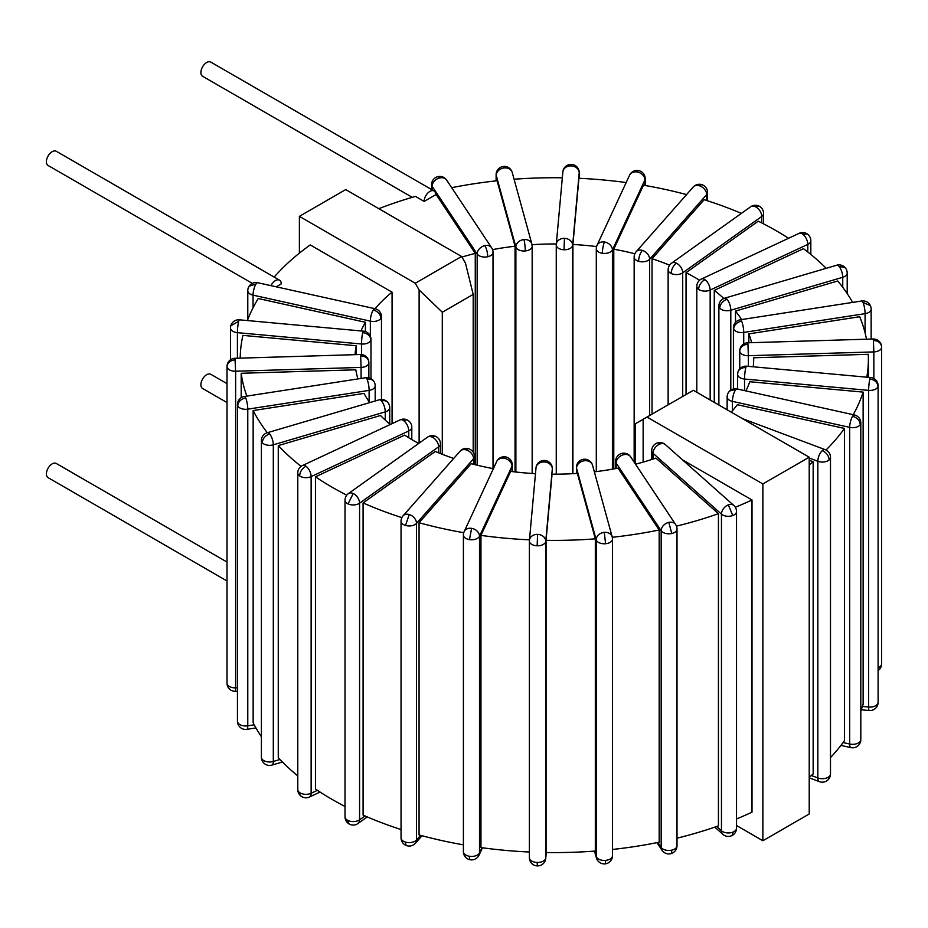 <?xml version="1.0" encoding="UTF-8"?>
<svg xmlns="http://www.w3.org/2000/svg" width="928" height="928" viewBox="0 0 928 928"><rect width="100%" height="100%" fill="white"/><g stroke="black" fill="none" stroke-linecap="round" stroke-linejoin="round"><path stroke-width="1.39" d="M830.49 757.608A314.082 181.331 0 0 0 844.48 740.637L844.48 428.446A314.082 181.331 0 0 1 826.013 450.022M860.813 710.836A314.082 181.331 0 0 0 863.133 704.294L863.133 392.103A314.082 181.331 0 0 1 853.238 414.7M267.299 432.726A314.082 181.331 0 0 1 253.147 410.559L253.147 722.75A314.082 181.331 0 0 0 261.394 736.716M301.101 466.355A314.082 181.331 0 0 1 278.272 445.579L278.272 757.77A314.082 181.331 0 0 0 297.784 775.889M345.019 806.467A314.082 181.331 180 0 1 315.462 789.02L315.462 476.818A314.082 181.331 0 0 0 346.759 495.169M453.699 458.444A199.369 115.107 180 0 1 435.313 451.426L363.08 502.918L363.08 815.109A314.082 181.331 0 0 0 401.047 829.539M677.011 838.181A314.082 181.331 0 0 0 718.434 825.862L718.434 513.671A314.082 181.331 0 0 1 676.466 526.13M612.48 849.456A314.082 181.331 0 0 0 659.17 842.195L659.17 529.992A314.082 181.331 0 0 1 612.294 537.289M546.058 540.34L546.058 852.53A314.082 181.331 0 0 0 595.324 851.046L595.324 538.843A314.082 181.331 0 0 1 546.058 540.34L552.056 474.173A199.369 115.107 180 0 0 577.378 473.408L595.324 538.843M463.745 532.707A314.082 181.331 0 0 1 419.062 522.731L419.062 834.922A314.082 181.331 0 0 0 463.408 844.84M529.47 539.829A314.082 181.331 0 0 1 480.959 535.386L480.959 847.577A314.082 181.331 0 0 0 529.389 852.02M809.216 777.188A314.082 181.331 0 0 0 813.16 773.964L813.16 461.761A314.082 181.331 0 0 1 809.216 464.998M736.53 818.96A314.082 181.331 0 0 0 752.005 812.162L752.005 499.972A314.082 181.331 0 0 1 735.312 507.256M830.49 457.318A8.19 8.19 0 0 0 825.166 449.651A8.19 3.642 110.6 0 0 822.289 450.625A8.19 3.642 110.6 0 0 817.835 461.286A8.19 4.733 0 0 0 829.168 459.894A8.19 4.733 0 0 0 830.49 457.318L830.49 773.975A8.19 4.733 180 0 1 829.168 776.55A8.19 5.614 48.4 0 1 827.741 780.1A8.19 8.19 0 0 0 830.49 773.975M419.12 443.155L419.12 289.942L415.257 283.249L461.61 256.488L465.473 263.181L473.199 294.396L473.199 452.203M461.61 256.488L345.738 189.59L299.384 216.352L299.384 253.147M736.53 825.526L762.874 840.745L809.216 813.984L809.216 457.191L693.355 390.294L643.139 419.282L643.139 462.121M241.187 397.718L241.187 373.276A314.082 181.331 0 0 0 246.848 396.117M355.076 354.67A199.369 115.107 180 0 1 356.271 345.75L242.916 335.391A314.082 181.331 0 0 0 240.224 358.15M360.98 330.936A199.369 115.107 180 0 1 365.4 322.271L258.251 298.526A314.082 181.331 0 0 0 247.393 320.543M492.548 249.62A199.369 115.107 180 0 1 515.052 246.222L497.095 180.774A314.082 181.331 0 0 0 451.681 187.688M562.333 177.793A314.082 181.331 0 0 0 514.077 179.232M686.558 194.602A314.082 181.331 0 0 0 643.475 185.206L613.779 249.203A199.369 115.107 180 0 1 634.845 253.773M626.156 182.549A314.082 181.331 0 0 0 578.921 178.292L572.912 244.47A199.369 115.107 180 0 1 596.576 246.581M741.368 213.405A314.082 181.331 0 0 0 704.143 199.706L652.036 258.738A199.369 115.107 180 0 1 669.598 265.164M866.81 377.186A314.082 181.331 0 0 0 868.388 359.066A314.082 181.331 0 0 0 868.272 354.31L753.664 357.779A199.369 115.107 180 0 1 753.675 359.066A199.369 115.107 180 0 1 753.223 366.804M866.485 339.196A314.082 181.331 0 0 0 859.699 316.726L748.838 333.871A199.369 115.107 180 0 1 751.645 342.676M852.646 302.4A314.082 181.331 0 0 0 837.775 280.987L735.51 311.077A199.369 115.107 180 0 1 741.576 319.58M363.08 502.918A314.082 181.331 0 0 0 401.87 517.615M826.21 268.308A314.082 181.331 0 0 0 803.462 248.669L714.27 290.371A199.369 115.107 180 0 1 723.828 298.491M788.556 238.276A314.082 181.331 0 0 0 758.257 221.177L686.036 272.67A199.369 115.107 180 0 1 699.584 280.244M255.989 284.038L249.168 286.195A8.19 8.19 0 0 0 247.788 290.731A8.19 4.733 0 0 0 253.054 295.139A8.19 2.401 -77.5 0 1 255.989 284.038A8.19 2.401 -77.5 0 1 257.764 282.727L375.051 308.722A199.369 115.107 180 0 1 392.068 292.169L310.254 244.934A314.082 181.331 0 0 0 274.166 277.078M424.142 201.411A8.19 4.733 -60 0 1 427.715 193.163A8.19 4.733 -60 0 1 434.037 190.971A8.19 4.733 -60 0 1 435.731 194.729L424.142 201.411L415.477 196.411A314.082 181.331 0 0 0 378.81 208.684M278.272 445.579L380.526 415.5A199.369 115.107 180 0 0 390.259 424.49M389.725 407.67A8.19 8.19 0 0 0 387.672 402.242A8.19 5.962 138.6 0 0 381.524 400.977A8.19 3.039 73.6 0 1 385.248 411.881A8.19 4.733 0 0 0 389.725 407.67L389.725 424.038M269.596 433.91C265.153 435.615 262.717 438.561 262.288 442.737A8.19 4.733 0 0 0 273.308 444.814A8.19 3.039 -106.4 0 0 269.596 433.91A8.19 3.039 -106.4 0 0 267.276 432.738L379.216 399.806A8.19 3.039 73.6 0 1 381.524 400.977M385.248 420.082L385.248 411.881L273.308 444.814L273.308 761.459A8.19 4.733 180 0 1 262.288 759.394A8.19 5.962 138.6 0 0 263.448 762.665A8.19 8.19 0 0 0 271.904 765.113A8.19 3.039 -106.4 0 0 273.308 761.459L279.931 759.522M267.276 432.738A8.19 8.19 0 0 0 261.394 440.591A8.19 4.733 0 0 0 262.288 442.737M844.48 428.446L737.342 404.701A199.369 115.107 180 0 1 731.218 412.148M863.133 392.103L749.778 381.733A199.369 115.107 180 0 1 745.892 390.908M532.011 244.69A199.369 115.107 180 0 1 556.324 243.971M357.918 378.926A199.369 115.107 180 0 1 355.807 369.808L241.187 373.276M253.147 410.559L364.008 393.402A199.369 115.107 180 0 0 369.738 402.59M315.462 476.818L404.654 435.128A199.369 115.107 180 0 0 418.702 443.456M718.434 513.671L655.922 458.096A199.369 115.107 180 0 1 635.518 464.197M659.17 529.992L618.048 468.13A199.369 115.107 180 0 1 594.349 471.83M419.062 522.731L471.169 463.687A199.369 115.107 180 0 0 493.371 468.663M480.959 535.386L510.655 471.389A199.369 115.107 180 0 0 535.468 473.663M809.216 460.288L813.16 461.761M682.486 459.836L752.005 499.972M270.941 285.65A8.19 4.733 -60 0 1 279.537 280.175A8.19 4.733 -60 0 1 281.23 283.922L276.219 286.822M461.935 257.068A199.369 115.107 180 0 1 475.264 253.39L435.673 193.848M714.27 402.369L714.27 290.371M735.51 322.387L735.51 311.077M748.838 342.757L748.838 333.871M753.664 360.366L753.664 357.779M652.036 414.143L652.036 258.738M686.036 394.516L686.036 272.67M572.912 473.674L572.912 244.47M613.779 468.93L613.779 249.203M515.052 471.923L515.052 246.222M365.4 331.563L365.4 322.271M356.271 354.635L356.271 345.75M475.264 464.742L475.264 253.39M392.068 423.644L392.068 292.169M512.314 464.974A8.19 8.19 0 0 0 505.366 456.878A8.19 1.728 98.8 0 0 504.113 458.293A8.19 6.461 24.9 0 1 512.036 466.204A8.19 4.733 0 0 0 512.314 464.974L512.314 471.598M471.598 528.345L469.475 539.609A8.19 4.733 0 0 0 479.509 536.268A8.19 6.461 -155.1 0 0 471.598 528.345A8.19 6.461 -155.1 0 0 464.174 531.593L496.689 461.529A8.19 6.461 24.9 0 1 504.113 458.293M512.036 471.563L512.036 466.204L479.509 536.268L479.509 852.913A8.19 4.733 180 0 1 469.475 856.266A8.19 1.728 98.8 0 0 470.345 859.792A8.19 8.19 0 0 0 479.034 855.14A8.19 6.461 -155.1 0 0 479.509 852.913L481.934 847.716M464.174 531.593A8.19 8.19 0 0 0 463.408 535.038A8.19 4.733 0 0 0 469.475 539.609M552.346 468.64A8.19 8.19 0 0 0 544.4 460.45L544.156 461.947A8.19 6.682 5.2 0 1 552.334 468.884A8.19 4.733 0 0 0 552.346 468.64L545.757 541.326A8.19 6.682 -174.8 0 0 537.579 534.377A8.19 6.682 -174.8 0 0 529.424 540.328A8.19 6.682 -174.8 0 0 529.401 540.827A8.19 4.733 0 0 0 529.389 541.07A8.19 4.733 0 0 0 537.15 545.792A8.19 4.733 0 0 0 545.757 541.326L545.757 857.971A8.19 4.733 180 0 1 537.15 862.448L537.335 865.917A8.19 8.19 0 0 0 545.745 858.47A8.19 6.682 -174.8 0 0 545.757 857.971L546.256 852.542M537.579 534.377L537.15 545.792M474.463 456.588A8.19 8.19 0 0 0 468.582 448.734A8.19 3.039 106.4 0 0 466.274 449.906A8.19 5.962 41.4 0 1 473.57 458.734A8.19 4.733 0 0 0 474.463 456.588L474.463 464.545M409.236 514.53L405.513 525.434A8.19 4.733 0 0 0 416.533 523.369A8.19 5.962 -138.6 0 0 409.236 514.53A8.19 5.962 -138.6 0 0 403.088 515.794L460.126 451.17A8.19 5.962 41.4 0 1 466.274 449.906M473.57 464.313L473.57 458.734L416.533 523.369L416.533 840.014A8.19 4.733 180 0 1 405.513 842.09A8.19 3.039 106.4 0 0 406.928 845.733A8.19 8.19 0 0 0 415.373 843.297A8.19 5.962 -138.6 0 0 416.533 840.014L420.651 835.362M403.088 515.794A8.19 8.19 0 0 0 401.047 521.223A8.19 4.733 0 0 0 405.513 525.434M584.64 460.729A8.19 6.612 -15.3 0 1 592.54 465.241A8.19 8.19 0 0 0 583.886 459.256A8.19 1.044 84.8 0 1 584.64 460.729A8.19 6.612 -15.3 0 0 576.543 468.153L596.194 539.794A8.19 4.733 0 0 0 605.578 543.727A8.19 4.733 0 0 0 612.48 539.052A8.19 8.19 0 0 0 612.19 536.883A8.19 6.612 164.7 0 0 604.29 532.359A8.19 6.612 164.7 0 0 596.194 539.794L596.194 856.451A8.19 6.612 164.7 0 0 596.391 857.878A8.19 8.19 0 0 0 612.48 855.709A8.19 4.733 180 0 1 605.578 860.384A8.19 1.044 84.8 0 1 605.033 863.864M612.387 538.31A8.19 6.612 164.7 0 0 612.19 536.883L592.54 465.241M604.29 532.359L605.578 543.727M583.886 459.256A8.19 8.19 0 0 0 576.439 467.41A8.19 4.733 0 0 0 576.543 468.153L576.543 473.454M623.79 454.662A8.19 6.241 -33.6 0 1 630.622 456.82A8.19 8.19 0 0 0 622.027 453.363A8.19 2.401 77.5 0 1 623.79 454.662A8.19 6.241 -33.6 0 0 616.146 463.049L661.165 530.77A8.19 4.733 0 0 0 671.756 533.484A8.19 4.733 0 0 0 677.011 529.076A8.19 8.19 0 0 0 675.642 524.54A8.19 6.241 146.4 0 0 668.821 522.383A8.19 6.241 146.4 0 0 661.165 530.77L661.165 847.426A8.19 6.241 146.4 0 0 661.989 850.257A8.19 8.19 0 0 0 677.011 845.721A8.19 4.733 180 0 1 671.756 850.141A8.19 2.401 77.5 0 1 670.584 853.725M668.821 522.383L671.756 533.484M622.027 453.363A8.19 8.19 0 0 0 615.6 461.355A8.19 4.733 0 0 0 616.146 463.049L616.146 468.501M659.912 444.036A8.19 5.614 -48.4 0 1 665.353 444.605A8.19 8.19 0 0 0 657.036 443.062A8.19 3.642 69.4 0 1 659.912 444.036A8.19 5.614 -48.4 0 0 653.045 453.305L721.462 514.135A8.19 4.733 0 0 0 732.795 515.527A8.19 4.733 0 0 0 736.53 511.56L736.53 828.217A8.19 4.733 180 0 1 732.795 832.184A8.19 3.642 69.4 0 1 731.218 835.884A8.19 8.19 0 0 0 736.53 828.217M736.53 511.56A8.19 8.19 0 0 0 733.781 505.435A8.19 5.614 131.6 0 0 728.341 504.867A8.19 5.614 131.6 0 0 721.462 514.135L721.462 830.792A8.19 5.614 131.6 0 0 722.889 834.342A8.19 8.19 0 0 0 731.218 835.884M415.257 283.249L299.384 216.352M762.874 840.745L762.874 483.94L647.002 417.043M657.036 443.062A8.19 8.19 0 0 0 651.723 450.73A8.19 4.733 0 0 0 653.045 453.305L653.045 459.07M728.341 504.867L732.795 515.527M442.296 454.291L442.296 312.237L473.199 294.396M442.296 312.237L419.12 289.942M643.139 419.282L635.413 423.736L635.413 464.035M809.216 457.191L762.874 483.94M698.633 289.362A8.19 5.197 -54.5 0 1 705.002 279.699A8.19 4.211 -115.1 0 0 701.533 278.968A8.19 8.19 0 0 0 696.812 286.381A8.19 4.733 0 0 0 698.633 289.362A8.19 4.733 0 0 0 710.152 290.058L807.789 244.412A8.19 4.733 0 0 0 810.828 240.735L810.828 254.446M802.639 234.053L807.395 234.065A8.19 8.19 0 0 0 799.159 233.322A8.19 4.211 64.9 0 1 802.639 234.053A8.19 4.211 64.9 0 1 807.789 244.412L807.789 251.998M727.076 299.326A8.19 3.039 -106.4 0 0 724.768 298.155A8.19 8.19 0 0 0 718.887 306.02A8.19 4.733 0 0 0 719.78 308.166A8.19 4.733 0 0 0 730.8 310.23A8.19 3.039 -106.4 0 0 727.076 299.326A8.19 5.962 -41.4 0 0 719.78 308.166M839.016 266.394L845.164 267.658A8.19 8.19 0 0 0 836.708 265.222A8.19 3.039 73.6 0 1 839.016 266.394A8.19 3.039 73.6 0 1 842.74 277.298A8.19 4.733 0 0 0 847.206 273.087L847.206 293.619M440.464 443.839A8.19 8.19 0 0 0 435.742 436.427A8.19 4.211 115.1 0 0 432.274 437.158A8.19 5.197 54.5 0 1 438.642 446.82A8.19 4.733 0 0 0 440.464 443.839L440.464 453.572M353.208 493.522L348.058 503.892A8.19 4.733 0 0 0 359.577 503.185A8.19 5.197 -125.5 0 0 353.208 493.522A8.19 5.197 -125.5 0 0 348.452 493.545L427.518 437.169A8.19 5.197 54.5 0 1 432.274 437.158M438.642 452.829L438.642 446.82L359.577 503.185L359.577 819.842A8.19 4.733 180 0 1 348.058 820.538A8.19 4.211 115.1 0 0 349.74 824.284A8.19 8.19 0 0 0 357.964 823.542A8.19 5.197 -125.5 0 0 359.577 819.842L365.017 815.967M348.452 493.545A8.19 8.19 0 0 0 345.019 500.215A8.19 4.733 0 0 0 348.058 503.892M741.611 321.169A8.19 1.728 -98.8 0 0 740.358 319.766A8.19 8.19 0 0 0 733.41 327.862L733.41 327.862A8.19 4.733 0 0 0 733.688 329.092A8.19 4.733 0 0 0 743.722 332.433A8.19 1.728 -98.8 0 0 741.611 321.169A8.19 6.461 -24.9 0 0 733.688 329.092M862.959 302.4L870.383 305.648A8.19 8.19 0 0 0 861.706 300.997A8.19 1.728 81.2 0 1 862.959 302.4A8.19 1.728 81.2 0 1 865.082 313.664A8.19 4.733 0 0 0 871.148 309.094L871.148 339.056M747.945 344.288L747.701 342.792A8.19 8.19 0 0 0 739.755 350.981L739.755 350.981A8.19 4.733 0 0 0 739.767 351.225A8.19 4.733 0 0 0 748.374 355.702L747.945 344.288A8.19 6.682 -5.2 0 0 739.767 351.225M873.41 340.495L873.84 351.909A8.19 4.733 0 0 0 881.6 347.188A8.19 4.733 0 0 0 881.588 346.933C881.113 342.896 878.387 340.75 873.41 340.495L873.155 338.998L747.701 342.792M881.588 663.59A8.19 4.733 180 0 1 881.6 663.845L881.6 347.188A8.19 8.19 0 0 0 881.565 346.434L881.588 346.933M745.822 367.662A8.19 1.044 -84.8 0 1 746.576 366.189A8.19 8.19 0 0 0 737.922 372.186A8.19 6.612 15.3 0 1 745.822 367.662A8.19 1.044 -84.8 0 0 744.546 379.03L868.631 390.375A8.19 4.733 0 0 0 878.004 386.442A8.19 4.733 0 0 0 878.108 385.7A8.19 8.19 0 0 0 870.661 377.545A8.19 1.044 95.2 0 0 869.907 379.007A8.19 1.044 95.2 0 0 868.631 390.375L868.631 707.032A8.19 1.044 95.2 0 0 869.165 710.512A8.19 8.19 0 0 0 878.108 702.357A8.19 4.733 180 0 1 878.004 703.099A8.19 6.612 15.3 0 1 877.807 704.526M869.907 379.007C874.826 379.865 877.528 382.336 878.004 386.442M737.632 389.076L737.632 374.355A8.19 8.19 0 0 1 737.922 372.186A8.19 6.612 15.3 0 0 737.737 373.613A8.19 4.733 0 0 0 737.632 374.355A8.19 4.733 0 0 0 744.546 379.03L744.546 390.607M735.336 390.27A8.19 2.401 -77.5 0 1 737.11 388.96A8.19 8.19 0 0 0 728.515 392.428A8.19 6.241 33.6 0 1 735.336 390.27A8.19 2.401 -77.5 0 0 732.401 401.372L849.688 427.367A8.19 4.733 0 0 0 860.268 424.653A8.19 4.733 0 0 0 860.813 422.959A8.19 8.19 0 0 0 854.398 414.955A8.19 2.401 102.5 0 0 852.623 416.266A8.19 2.401 102.5 0 0 849.688 427.367L849.688 744.024A8.19 2.401 102.5 0 0 850.848 747.608A8.19 8.19 0 0 0 860.813 739.604A8.19 4.733 180 0 1 860.268 741.298A8.19 6.241 33.6 0 1 859.444 744.14M852.623 416.266C857.275 417.693 859.827 420.488 860.268 424.653M728.515 392.428A8.19 8.19 0 0 0 727.146 396.964A8.19 4.733 0 0 0 732.401 401.372L732.401 410.814M676.338 263.146A8.19 5.197 -125.5 0 0 671.582 263.169A8.19 8.19 0 0 0 668.137 269.839A8.19 4.733 0 0 0 671.176 273.516A8.19 4.733 0 0 0 682.706 272.809A8.19 5.197 -125.5 0 0 676.338 263.146A8.19 4.211 -64.9 0 0 671.176 273.516M755.392 206.782L758.872 206.051A8.19 8.19 0 0 0 750.636 206.793A8.19 5.197 54.5 0 1 755.392 206.782A8.19 5.197 54.5 0 1 761.76 216.444A8.19 4.733 0 0 0 763.593 213.463L763.593 223.857M638.615 261.302A8.19 3.039 -73.6 0 1 642.338 250.398A8.19 5.962 -138.6 0 0 636.19 251.674A8.19 8.19 0 0 0 634.149 257.091A8.19 4.733 0 0 0 638.615 261.302A8.19 4.733 0 0 0 649.635 259.237L706.672 194.613A8.19 4.733 0 0 0 707.565 192.467L707.565 200.796M699.376 185.774L701.684 184.602A8.19 8.19 0 0 0 693.228 187.038A8.19 5.962 41.4 0 1 699.376 185.774A8.19 5.962 41.4 0 1 706.672 194.613L706.672 200.506M604.488 242.011A8.19 6.461 -155.1 0 0 597.064 245.247A8.19 8.19 0 0 0 596.298 248.704A8.19 4.733 0 0 0 602.365 253.274A8.19 4.733 0 0 0 612.41 249.922A8.19 6.461 -155.1 0 0 604.488 242.011A8.19 1.728 -81.2 0 0 602.365 253.274M637.002 171.947L638.255 170.543A8.19 8.19 0 0 0 629.578 175.195A8.19 6.461 24.9 0 1 637.002 171.947A8.19 6.461 24.9 0 1 644.925 179.87A8.19 4.733 0 0 0 645.204 178.64L645.204 185.496M564.027 249.76L564.456 238.345A8.19 6.682 -174.8 0 0 556.29 244.296A8.19 6.682 -174.8 0 0 556.266 244.795A8.19 4.733 0 0 0 556.255 245.038A8.19 4.733 0 0 0 564.027 249.76A8.19 4.733 0 0 0 572.634 245.294L579.211 172.852A8.19 4.733 0 0 0 579.223 172.608L579.223 178.315M562.844 172.364A8.19 6.682 5.2 0 1 562.867 171.866A8.19 6.682 5.2 0 1 571.022 165.915A8.19 6.682 5.2 0 1 579.211 172.852L579.211 178.304M571.022 165.915L571.277 164.418A8.19 8.19 0 0 0 562.867 171.866L556.29 244.296A8.19 8.19 0 0 0 556.255 245.038L556.255 474.173M525.248 250.943A8.19 1.044 -95.2 0 0 523.972 239.575A8.19 6.612 164.7 0 0 515.875 247.01A8.19 4.733 0 0 0 525.248 250.943A8.19 4.733 0 0 0 532.162 246.268L532.162 473.466M504.322 167.933L503.568 166.472A8.19 8.19 0 0 0 496.12 174.626A8.19 4.733 0 0 0 496.225 175.369A8.19 6.612 -15.3 0 1 504.322 167.933A8.19 6.612 -15.3 0 1 512.221 172.457L531.872 244.099A8.19 6.612 164.7 0 0 523.972 239.575M487.745 256.743A8.19 2.401 -102.5 0 0 484.81 245.63A8.19 6.241 146.4 0 0 477.166 254.017A8.19 4.733 0 0 0 487.745 256.743A8.19 4.733 0 0 0 493.012 252.323L493.012 468.605M439.791 177.921L438.016 176.61A8.19 8.19 0 0 0 431.601 184.602A8.19 4.733 0 0 0 432.146 186.308A8.19 6.241 -33.6 0 1 439.791 177.921A8.19 6.241 -33.6 0 1 446.612 180.067L491.631 247.788A8.19 6.241 146.4 0 0 484.81 245.63M370.875 340.066A8.19 6.612 -164.7 0 0 362.778 332.642A8.19 1.044 95.2 0 0 361.502 343.998A8.19 4.733 0 0 0 370.875 340.066A8.19 4.733 0 0 0 370.98 339.323L370.98 378.647M230.608 327.236A8.19 4.733 0 0 0 230.504 327.978A8.19 4.733 0 0 0 237.417 332.653A8.19 1.044 -84.8 0 1 238.693 321.285A8.19 1.044 -84.8 0 1 239.447 319.824L363.532 331.168A8.19 1.044 95.2 0 0 362.778 332.642M238.693 321.285L230.794 325.809A8.19 8.19 0 0 0 230.504 327.978L230.504 359.786M380.921 318.42A8.19 6.241 -146.4 0 0 373.276 310.033A8.19 2.401 102.5 0 0 370.342 321.134A8.19 4.733 0 0 0 380.921 318.42A8.19 4.733 0 0 0 381.466 316.715L381.466 399.469M411.8 427.298A8.19 8.19 0 0 0 408.366 420.628A8.19 5.197 125.5 0 0 403.61 420.604A8.19 4.211 64.9 0 1 408.761 430.975A8.19 4.733 0 0 0 411.8 427.298L411.8 439.57M305.973 466.25C302.099 468.466 299.976 471.691 299.605 475.913A8.19 4.733 0 0 0 311.135 476.621A8.19 4.211 -115.1 0 0 305.973 466.25A8.19 4.211 -115.1 0 0 302.505 465.52L400.142 419.874A8.19 4.211 64.9 0 1 403.61 420.604M408.761 437.738L408.761 430.975L311.135 476.621L311.135 793.266A8.19 4.733 180 0 1 299.605 792.57A8.19 5.197 125.5 0 0 301.217 796.27A8.19 8.19 0 0 0 309.442 797.013A8.19 4.211 -115.1 0 0 311.135 793.266L317.422 790.331M302.505 465.52A8.19 8.19 0 0 0 297.784 472.944A8.19 4.733 0 0 0 299.605 475.913M375.19 385.816A8.19 8.19 0 0 0 374.436 382.371A8.19 6.461 155.1 0 0 367.001 379.123A8.19 1.728 81.2 0 1 369.124 390.386A8.19 4.733 0 0 0 375.19 385.816L375.19 400.989M245.653 397.903C240.839 399.04 238.206 401.685 237.742 405.814A8.19 4.733 0 0 0 247.776 409.155A8.19 1.728 -98.8 0 0 245.653 397.903A8.19 1.728 -98.8 0 0 244.4 396.488L365.748 377.719A8.19 1.728 81.2 0 1 367.001 379.123M369.124 401.72L369.124 390.386L247.776 409.155L247.776 725.812A8.19 4.733 180 0 1 237.742 722.471A8.19 6.461 155.1 0 0 238.218 724.687A8.19 8.19 0 0 0 246.906 729.338A8.19 1.728 -98.8 0 0 247.776 725.812L254.237 724.814M244.4 396.488A8.19 8.19 0 0 0 237.452 404.585L237.452 404.585A8.19 4.733 0 0 0 237.742 405.814M360.656 356.004L361.085 367.418A8.19 4.733 0 0 0 368.857 362.697A8.19 4.733 0 0 0 368.845 362.454A8.19 6.682 174.8 0 0 368.822 361.955A8.19 6.682 174.8 0 0 360.656 356.004L360.412 354.508L234.958 358.301A8.19 8.19 0 0 0 227.012 366.49L227.012 366.49A8.19 4.733 0 0 0 227.024 366.746A8.19 4.733 0 0 0 235.631 371.223L234.958 358.301M235.202 359.809C230.225 360.354 227.499 362.674 227.024 366.746M361.085 378.438L361.085 367.418L235.631 371.223L235.631 687.868A8.19 4.733 180 0 1 227.024 683.402A8.19 6.682 174.8 0 0 227.035 683.89A8.19 8.19 0 0 0 235.445 691.337L235.631 687.868L237.452 687.822M822.289 450.625C826.477 452.597 828.762 455.683 829.168 459.894M809.216 458.061L817.835 461.286L817.835 777.942A8.19 3.642 110.6 0 0 819.412 781.643A8.19 8.19 0 0 0 827.741 780.1M252.335 283.388L48.094 165.474A8.19 4.733 -60 0 1 46.4 161.716A8.19 4.733 -60 0 1 49.973 153.48A8.19 4.733 -60 0 1 56.295 151.276L279.537 280.175M412.276 197.339L202.594 76.27A8.19 4.733 -60 0 1 200.9 72.523A8.19 4.733 -60 0 1 204.473 64.276A8.19 4.733 -60 0 1 210.784 62.083L434.037 190.971M227.012 580.963L48.094 477.665A8.19 4.733 -60 0 1 46.4 473.918A8.19 4.733 -60 0 1 49.973 465.67A8.19 4.733 -60 0 1 56.295 463.478L227.012 562.043M227.012 402.566L202.594 388.472A8.19 4.733 -60 0 1 200.9 384.714A8.19 4.733 -60 0 1 204.473 376.478A8.19 4.733 -60 0 1 210.784 374.274L227.012 383.647M262.288 759.394A8.19 4.733 180 0 1 261.394 757.248A8.19 8.19 0 0 0 263.448 762.665M469.475 856.266A8.19 4.733 180 0 1 463.408 851.695A8.19 8.19 0 0 0 470.345 859.792M535.978 468.396A8.19 6.682 5.2 0 1 536.001 467.898A8.19 6.682 5.2 0 1 544.156 461.947M537.15 862.448A8.19 4.733 180 0 1 529.389 857.727A8.19 4.733 180 0 1 529.401 857.484M405.513 842.09A8.19 4.733 180 0 1 401.047 837.868A8.19 8.19 0 0 0 406.928 845.733M605.578 860.384A8.19 4.733 180 0 1 596.194 856.451L594.732 851.092M671.756 850.141A8.19 4.733 180 0 1 661.165 847.426L657.871 842.45M732.795 832.184A8.19 4.733 180 0 1 721.462 830.792L716.636 826.5M705.002 279.699A8.19 4.211 -115.1 0 1 710.152 290.058L710.152 399.991M730.8 390.131L730.8 310.23L842.74 277.298L842.74 287.297M348.058 820.538A8.19 4.733 180 0 1 345.019 816.872A8.19 8.19 0 0 0 349.74 824.284M743.722 343.963L743.722 332.433L865.082 313.664L865.082 332.827M748.374 366.363L748.374 355.702L873.84 351.909L873.84 378.508M878.108 670.55A8.19 8.19 0 0 0 881.6 663.845A8.19 4.733 180 0 1 878.108 667.719M878.004 703.099A8.19 4.733 180 0 1 868.631 707.032L862.414 706.463M860.268 741.298A8.19 4.733 180 0 1 849.688 744.024L843.088 742.562M682.706 396.43L682.706 272.809L761.76 216.444L761.76 222.929M642.338 250.398A8.19 5.962 -138.6 0 1 649.635 259.237L649.635 415.524M612.41 469.185L612.41 249.922L644.925 179.87L644.925 185.449M564.456 238.345A8.19 6.682 -174.8 0 1 572.634 245.294L572.634 473.686M496.225 180.867L496.225 175.369L515.875 247.01L515.875 472.016M532.057 245.526A8.19 6.612 164.7 0 0 531.872 244.099A8.19 8.19 0 0 1 532.162 246.268M432.146 189.88L432.146 186.308L477.166 254.017L477.166 465.206M237.417 358.231L237.417 332.653L361.502 343.998L361.502 354.554M253.054 307.783L253.054 295.139L370.342 321.134L370.342 336.156M381.466 316.715A8.19 8.19 0 0 0 375.051 308.722A8.19 2.401 102.5 0 0 373.276 310.033M299.605 792.57A8.19 4.733 180 0 1 297.784 789.6A8.19 8.19 0 0 0 301.217 796.27M237.742 722.471A8.19 4.733 180 0 1 237.452 721.242A8.19 8.19 0 0 0 238.218 724.687M227.024 683.402A8.19 4.733 180 0 1 227.012 683.147A8.19 8.19 0 0 0 227.035 683.89M829.168 776.55A8.19 4.733 180 0 1 817.835 777.942L811.316 775.495M825.166 449.651L742.423 418.621M868.388 377.336L868.388 359.066M261.394 440.591L261.394 757.248M282.39 762.027L271.904 765.113M387.672 402.242A8.19 8.19 0 0 0 379.216 399.806M463.408 535.038L463.408 851.695M482.444 847.786L479.034 855.14M505.366 456.878A8.19 8.19 0 0 0 496.689 461.529M537.335 865.917A8.19 8.19 0 0 1 529.389 857.727L529.389 541.07A8.19 8.19 0 0 1 529.424 540.328L536.001 467.898A8.19 8.19 0 0 1 544.4 460.45M546.279 852.542L545.745 858.47M401.047 521.223L401.047 837.868M422.043 835.734L415.373 843.297M468.582 448.734A8.19 8.19 0 0 0 460.126 451.17M612.48 539.052L612.48 855.709M576.439 467.41L576.439 473.466M594.535 851.104L596.391 857.878M675.642 524.54L630.622 456.82M677.011 529.076L677.011 845.721M615.6 461.355L615.6 468.605M656.931 842.647L661.989 850.257M733.781 505.435L665.353 444.605M651.723 450.73L651.723 459.499M714.792 827.138L722.889 834.342M799.159 233.322L701.533 278.968M810.828 240.735A8.19 8.19 0 0 0 807.395 234.065M696.812 286.381L696.812 392.289M836.708 265.222L724.768 298.155M847.206 273.087A8.19 8.19 0 0 0 845.164 267.658M718.887 306.02L718.887 405.026M345.019 500.215L345.019 816.872M367.244 816.93L357.964 823.542M435.742 436.427A8.19 8.19 0 0 0 427.518 437.169M861.706 300.997L740.358 319.766M871.148 309.094A8.19 8.19 0 0 0 870.394 305.648M733.41 327.862L733.41 388.994M881.565 346.434A8.19 8.19 0 0 0 873.155 338.998M739.755 350.981L739.755 368.857M870.661 377.545L746.576 366.189M878.108 385.7L878.108 702.357M861.219 709.781L869.165 710.512M854.398 414.955L737.11 388.96M860.813 422.959L860.813 739.604M840.93 745.404L850.848 747.608M727.146 396.964L727.146 409.793M750.636 206.793L671.582 263.169M763.593 213.463A8.19 8.19 0 0 0 758.872 206.051M668.137 269.839L668.137 404.84M693.228 187.038L636.19 251.674M707.565 192.467A8.19 8.19 0 0 0 701.684 184.602M634.149 257.091L634.149 462.121M629.578 175.195L597.064 245.247M645.204 178.64A8.19 8.19 0 0 0 638.255 170.543M596.298 248.704L596.298 471.598M579.223 172.608A8.19 8.19 0 0 0 571.277 164.418M496.12 174.626L496.12 180.879M512.221 172.457A8.19 8.19 0 0 0 503.568 166.472M431.601 184.602L431.601 189.567M446.612 180.067A8.19 8.19 0 0 0 438.016 176.61M493.012 252.323A8.19 8.19 0 0 0 491.631 247.788M239.447 319.824A8.19 8.19 0 0 0 230.794 325.809M370.98 339.323A8.19 8.19 0 0 0 363.532 331.168M247.788 290.731L247.788 319.499M257.764 282.727A8.19 8.19 0 0 0 249.168 286.195M297.784 472.944L297.784 789.6M320.056 792.06L309.442 797.013M408.366 420.628A8.19 8.19 0 0 0 400.142 419.874M237.452 404.585L237.452 721.242M255.954 727.935L246.906 729.338M374.436 382.371A8.19 8.19 0 0 0 365.748 377.719M227.012 366.49L227.012 683.147M237.452 691.279L235.445 691.337M360.412 354.508A8.19 8.19 0 0 1 368.857 362.697L368.857 377.835M809.216 777.826L819.412 781.643"/></g></svg>
